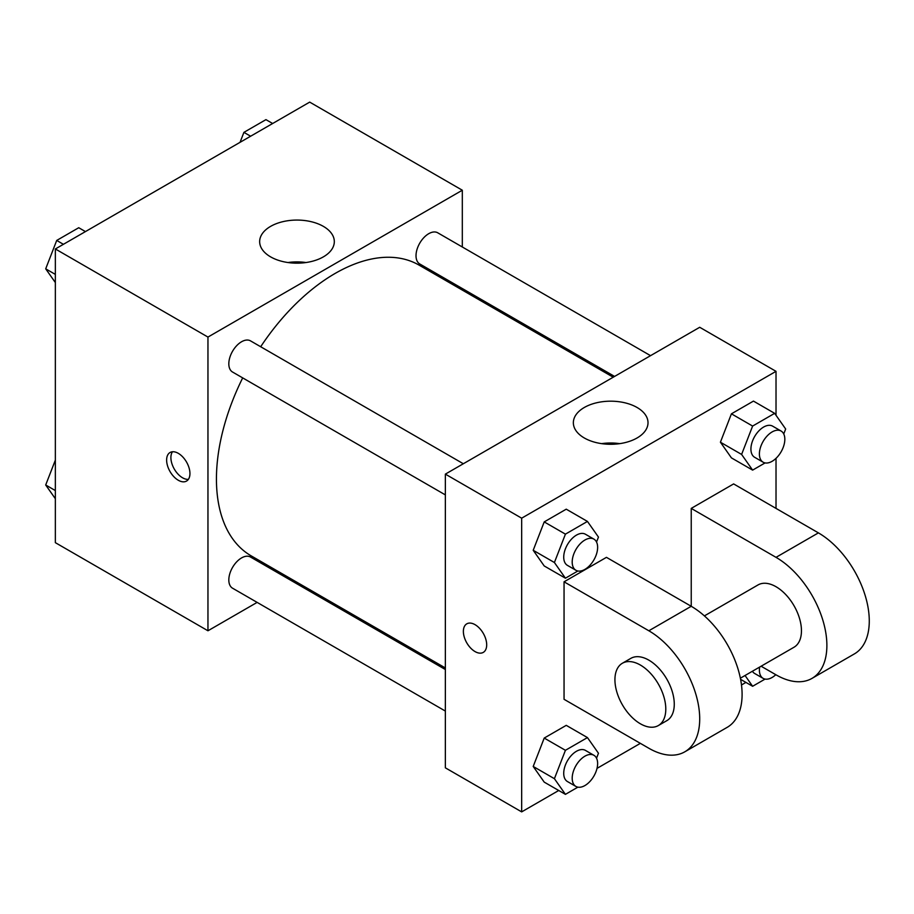 <?xml version="1.0" encoding="UTF-8"?>
<svg xmlns="http://www.w3.org/2000/svg" width="914" height="914" viewBox="0 0 914 914"><rect width="100%" height="100%" fill="white"/><g stroke="black" fill="none" stroke-linecap="round" stroke-linejoin="round"><path stroke-width="1.37" d="M257.12 602.395L207.958 630.774L55.354 542.665L55.354 248.962L309.697 102.117L462.313 190.226L462.313 246.986M294.445 580.836L293.097 581.624M242.69 377.893A167.868 96.918 120 0 0 216.435 479.027A167.868 96.918 120 0 0 251.201 555.872L445.358 667.963M613.225 377.219L419.069 265.117A167.868 96.918 120 0 0 260.684 346.737M462.313 288.527L462.313 290.092M207.958 630.774L207.958 337.072L462.313 190.226M650.539 355.66L437.726 232.796A17.983 10.385 120 0 0 423.868 237.617A17.983 10.385 120 0 0 416.019 255.714A17.983 10.385 120 0 0 419.743 263.952L614.574 376.431M445.358 669.528L250.527 557.049A17.983 10.385 120 0 0 236.669 561.859A17.983 10.385 120 0 0 228.82 579.967A17.983 10.385 120 0 0 232.544 588.193L445.358 711.069M445.358 494.897L232.544 372.032A17.983 10.385 -60 0 1 232.544 351.262A17.983 10.385 -60 0 1 250.527 340.876L463.341 463.752M207.958 337.072L55.354 248.962M270.59 256.857A37.337 21.559 180 0 1 259.656 241.616A37.337 21.559 180 0 1 296.981 220.068A37.337 21.559 180 0 1 334.318 241.616A37.337 21.559 180 0 1 311.274 261.53A37.337 21.559 180 0 1 270.59 256.857M189.941 473.521A16.486 9.517 60 0 1 186.525 481.072A16.486 9.517 60 0 1 170.038 471.544A16.486 9.517 60 0 1 170.038 452.51A16.486 9.517 60 0 1 182.743 456.931A16.486 9.517 60 0 1 189.941 473.521M188.387 479.347A16.486 9.517 60 0 1 174.311 469.088A16.486 9.517 60 0 1 172.46 451.767M287.933 262.535A37.337 21.559 180 0 1 306.03 262.535M558.717 790.496L521.666 811.883L445.358 767.829L445.358 474.126L699.713 327.281L776.02 371.335L776.02 415.276M55.354 282.552L45.7 268.83L56.714 240.439L78.741 227.723L85.436 231.585M55.354 274.394L45.7 268.83M63.409 244.312L56.714 240.439M240.051 142.321L243.912 132.359L265.94 119.643L272.646 123.504M250.619 136.22L243.912 132.359M55.354 498.724L45.7 484.991L55.354 460.119M55.354 490.567L45.7 484.991M577.877 570.999L565.423 578.196L554.41 562.521L565.423 534.142L587.451 521.426L598.464 537.089L596.534 542.036M593.906 539.123L585.428 534.233A17.983 10.385 120 0 0 571.57 539.054A17.983 10.385 120 0 0 563.721 557.152A17.983 10.385 120 0 0 567.445 565.378L575.923 570.279A17.983 10.385 120 0 0 593.906 559.894A17.983 10.385 120 0 0 593.906 539.123A17.983 10.385 120 0 0 580.047 543.944A17.983 10.385 120 0 0 572.198 562.041A17.983 10.385 120 0 0 575.923 570.279M565.423 578.196L544.218 565.96L533.205 550.285L544.218 521.905L566.246 509.178L587.451 521.426M554.41 562.521L533.205 550.285L544.218 521.905L566.246 509.178M565.423 534.142L544.218 521.905M765.087 462.918L752.622 470.116L741.608 454.441L752.622 426.061L774.649 413.345L785.663 429.009L783.744 433.956M781.104 431.042L772.627 426.153A17.983 10.385 120 0 0 758.769 430.974A17.983 10.385 120 0 0 750.92 449.071A17.983 10.385 120 0 0 754.644 457.297L763.121 462.198A17.983 10.385 120 0 0 781.104 451.813A17.983 10.385 120 0 0 781.104 431.042A17.983 10.385 120 0 0 767.246 435.864A17.983 10.385 120 0 0 759.397 453.961A17.983 10.385 120 0 0 763.121 462.198M752.622 470.116L731.429 457.88L720.415 442.205L731.429 413.825L753.456 401.097L774.649 413.345M741.608 454.441L720.415 442.205L731.429 413.825L753.456 401.097M752.622 426.061L731.429 413.825M577.877 787.16L565.423 794.357L554.41 778.694L565.423 750.303L587.451 737.587L598.464 753.25L596.534 758.209M593.906 755.295L585.428 750.394A17.983 10.385 120 0 0 571.57 755.215A17.983 10.385 120 0 0 563.721 773.313A17.983 10.385 120 0 0 567.445 781.55L575.923 786.44A17.983 10.385 120 0 0 593.906 776.055A17.983 10.385 120 0 0 593.906 755.295A17.983 10.385 120 0 0 580.047 760.105A17.983 10.385 120 0 0 572.198 778.214A17.983 10.385 120 0 0 575.923 786.44M565.423 794.357L544.218 782.121L533.205 766.458L544.218 738.066L566.246 725.35L587.451 737.587M554.41 778.694L533.205 766.458L544.218 738.066L566.246 725.35M565.423 750.303L544.218 738.066M765.087 679.079L752.622 686.277L745.047 675.503M752.405 671.253A17.983 10.385 120 0 0 754.644 673.469L763.121 678.359A17.983 10.385 120 0 0 775.803 674.703M752.622 686.277L740.591 679.331M759.648 667.071A17.983 10.385 120 0 0 759.397 670.133A17.983 10.385 120 0 0 763.121 678.359M475.04 651.568A16.486 9.517 -120 0 0 483.278 652.39A16.486 9.517 60 0 1 475.029 651.579A16.486 9.517 60 0 1 464.255 637.047A16.486 9.517 60 0 1 466.791 623.839A16.486 9.517 -120 0 0 464.266 637.047A16.486 9.517 -120 0 0 475.04 651.568M466.791 623.839A16.486 9.517 60 0 1 483.278 633.356A16.486 9.517 60 0 1 483.278 652.39M521.666 811.883L521.666 518.181L445.358 474.126L699.713 327.281M445.358 767.829L445.358 474.126M637.081 407.495A37.337 21.559 180 0 1 648.015 422.736A37.337 21.559 180 0 1 610.689 444.284A37.337 21.559 180 0 1 573.352 422.736A37.337 21.559 180 0 1 596.396 402.823A37.337 21.559 180 0 1 637.081 407.495M521.666 518.181L776.02 371.335M619.738 443.644A37.337 21.559 0 0 0 601.641 443.644M776.02 458.348L776.02 508.401M745.927 682.415L741.494 684.974M640.36 743.356L597.013 768.377M731.429 457.88L720.415 442.205M544.218 565.96L533.205 550.285M544.218 782.121L533.205 766.458M564.052 581.818L648.837 630.774A71.943 41.541 60 0 1 695.84 694.172A71.943 41.541 60 0 1 684.815 751.811A71.943 41.541 60 0 1 648.837 748.246L564.052 699.301L564.052 581.818L606.45 557.346L691.235 606.29L691.235 508.401L733.622 483.917L818.407 532.873A71.943 41.541 60 0 1 865.409 596.271A71.943 41.541 60 0 1 854.373 653.91L811.986 678.394A71.943 41.541 60 0 1 776.02 674.829L761.111 666.226M684.815 751.811L727.201 727.338A71.943 41.541 -120 0 0 738.226 669.688A71.943 41.541 -120 0 0 691.235 606.29L648.837 630.774M704.397 615.899L758.026 584.937A35.966 20.771 60 0 1 785.743 594.568A35.966 20.771 60 0 1 801.452 630.774A35.966 20.771 60 0 1 794.003 647.238L740.363 678.199M818.407 532.873L776.02 557.346L691.235 508.401M776.02 557.346A71.943 41.541 60 0 1 823.011 620.743A71.943 41.541 60 0 1 811.986 678.394M622.377 663.256L630.854 658.354A35.966 20.771 60 0 1 658.571 667.997A35.966 20.771 60 0 1 674.269 704.191A35.966 20.771 60 0 1 666.82 720.666L658.343 725.556A35.966 20.771 60 0 1 622.377 704.785A35.966 20.771 60 0 1 622.377 663.256A35.966 20.771 60 0 1 650.094 672.887A35.966 20.771 60 0 1 665.792 709.093A35.966 20.771 60 0 1 658.343 725.556"/></g></svg>
